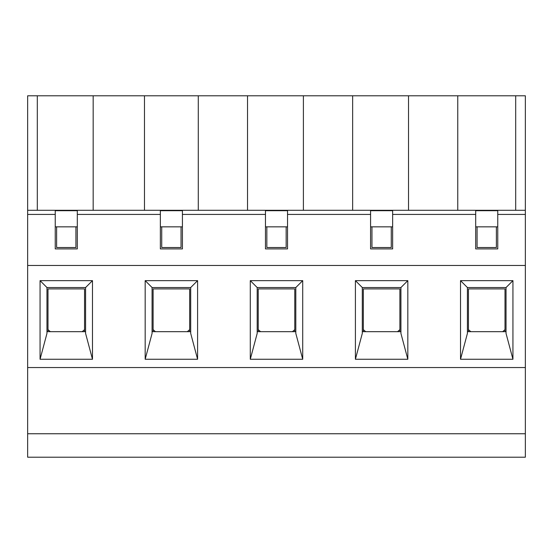 <?xml version="1.0" encoding="UTF-8"?>
<svg xmlns="http://www.w3.org/2000/svg" width="553" height="553" viewBox="0 0 553 553"><rect width="100%" height="100%" fill="white"/><g stroke="black" fill="none" stroke-linecap="round" stroke-linejoin="round"><path stroke-width="0.83" d="M55.238 226.841L77.309 226.841L55.238 226.841M160.349 226.841L182.421 226.841L160.349 226.841M265.468 226.841L287.532 226.841L265.468 226.841M370.579 226.841L392.651 226.841L370.579 226.841M475.691 226.841L497.762 226.841L475.691 226.841M302.712 359.263L250.288 359.263L250.288 280.641L302.712 280.641L302.712 359.263L295.814 333.404L295.814 287.532L257.186 287.532L257.186 333.404L250.288 359.263M92.482 359.263L40.065 359.263L40.065 280.641L92.482 280.641L92.482 359.263L85.584 333.404L85.584 287.532L46.964 287.532L46.964 333.404L40.065 359.263M512.935 280.641L512.935 359.263L460.518 359.263L460.518 280.641L512.935 280.641L506.036 287.532L467.416 287.532L467.416 333.404L460.518 359.263M197.594 359.263L145.176 359.263L145.176 280.641L197.594 280.641L197.594 359.263L190.702 333.404L190.702 287.532L152.075 287.532L152.075 333.404L145.176 359.263M407.824 359.263L355.406 359.263L355.406 280.641L407.824 280.641L407.824 359.263L400.925 333.404L400.925 287.532L362.298 287.532L362.298 333.404L355.406 359.263M27.65 367.545L27.65 265.468L525.35 265.468L525.35 367.545L27.65 367.545L27.65 433.752L525.35 433.752L525.35 367.545M525.35 433.752L525.35 457.207L27.65 457.207L27.65 433.752M46.964 331.676L85.584 331.676M92.482 280.641L85.584 287.532M40.065 280.641L46.964 287.532M56.62 226.841L56.62 247.53L75.927 247.53L75.927 226.841M512.935 359.263L506.036 333.404L506.036 287.532M467.416 331.676L506.036 331.676M467.416 287.532L460.518 280.641M496.38 226.841L496.38 247.53L477.073 247.53L477.073 226.841M152.075 331.676L190.702 331.676M197.594 280.641L190.702 287.532M145.176 280.641L152.075 287.532M161.732 226.841L161.732 247.53L181.045 247.53L181.045 226.841M257.186 331.676L295.814 331.676M302.712 280.641L295.814 287.532M250.288 280.641L257.186 287.532M266.843 226.841L266.843 247.53L286.157 247.53L286.157 226.841M362.298 331.676L400.925 331.676M407.824 280.641L400.925 287.532M355.406 280.641L362.298 287.532M371.955 226.841L371.955 247.53L391.268 247.53L391.268 226.841M160.349 214.426L160.349 210.7L182.421 210.7L182.421 248.912L160.349 248.912L160.349 214.426L77.309 214.426L77.309 210.7L55.238 210.7L55.238 214.426L27.65 214.426L27.65 265.468M27.65 214.426L27.65 210.285L525.35 210.285L525.35 214.426L497.762 214.426L497.762 210.7L475.691 210.7L475.691 214.426L392.651 214.426L392.651 210.7L370.579 210.7L370.579 214.426L287.532 214.426L287.532 210.7L265.468 210.7L265.468 214.426L182.421 214.426M265.468 214.426L265.468 248.912L287.532 248.912L287.532 214.426M55.238 214.426L55.238 248.912L77.309 248.912L77.309 214.426M525.35 214.426L525.35 265.468M475.691 214.426L475.691 248.912L497.762 248.912L497.762 214.426M370.579 214.426L370.579 248.912L392.651 248.912L392.651 214.426M525.35 210.285L525.35 95.793L27.65 95.793L27.65 210.285M408.515 210.285L408.515 95.793M515.693 210.285L515.693 95.793M457.76 210.285L457.76 95.793M37.307 210.285L37.307 95.793M352.648 210.285L352.648 95.793M247.53 210.285L247.53 95.793M303.397 210.285L303.397 95.793M198.285 210.285L198.285 95.793M144.485 210.285L144.485 95.793M93.174 210.285L93.174 95.793M47.993 329.65L50.351 331.676M82.197 331.676L84.554 329.65M468.446 329.65L470.803 331.676M502.649 331.676L505.007 329.65M153.112 329.65L155.462 331.676M187.308 331.676L189.665 329.65M258.223 329.65L260.574 331.676M292.426 331.676L294.777 329.65M363.335 329.65L365.692 331.676M397.538 331.676L399.888 329.65M84.554 331.676L84.554 288.915L47.993 288.915L47.993 331.676M505.007 331.676L505.007 288.915L468.446 288.915L468.446 331.676M189.665 331.676L189.665 288.915L153.112 288.915L153.112 331.676M294.777 331.676L294.777 288.915L258.223 288.915L258.223 331.676M399.888 331.676L399.888 288.915L363.335 288.915L363.335 331.676"/></g></svg>

